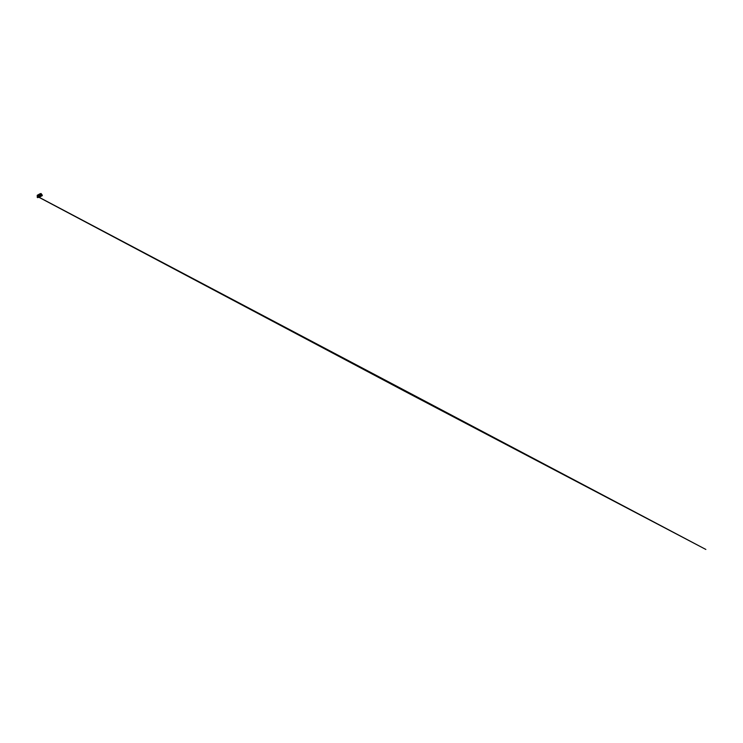 <?xml version="1.0" encoding="UTF-8"?>
<svg xmlns="http://www.w3.org/2000/svg" width="743" height="743" viewBox="0 0 743 743"><rect width="100%" height="100%" fill="white"/><g stroke="black" fill="none" stroke-linecap="round" stroke-linejoin="round"><path stroke-width="1.11" d="M41.534 195.27A1.969 1.068 -128.3 0 0 41.06 194.629L41.162 194.545A1.969 1.068 -128.3 0 1 41.636 195.186A1.969 1.068 -128.3 0 1 41.914 195.873L41.812 195.957A1.969 1.068 -128.3 0 0 41.534 195.27M40.967 196.161L41.812 195.957M40.187 194.796L41.162 194.545M40.206 194.824L41.06 194.629M37.679 195.279L37.169 195.381A1.969 1.068 -128.3 0 0 37.438 196.031M37.169 195.381L37.837 195.186M37.791 197.155L37.271 196.895L37.791 197.155M37.159 196.784L37.967 196.143M38.311 196.078L37.503 196.719L37.995 197.582L37.224 197.267L37.995 197.582L38.803 196.941M37.642 197.657L38.571 196.189M41.942 194.945A1.969 1.068 -128.3 0 0 41.469 194.294L41.58 194.22A1.969 1.068 -128.3 0 1 42.054 194.861A1.969 1.068 -128.3 0 1 42.332 195.548L42.23 195.632A1.969 1.068 -128.3 0 0 41.942 194.945M40.67 194.638L38.998 195.307L38.469 194.647L37.587 195.056L38.636 194.75L38.961 195.325L38.571 194.75M40.921 194.341L41.469 194.294M40.884 194.35L41.58 194.22M40.438 195.65L40.661 195.938A2.08 0.474 150.4 0 1 38.831 196.849M41.747 194.443L42.128 195.047M41.348 194.759L41.757 195.418M41.441 194.787L41.729 195.363M38.227 195.595L37.744 195.223A2.164 0.492 150.4 0 0 37.438 195.762L37.661 196.161A2.164 0.492 150.4 0 1 37.67 196.013M37.438 195.762A2.164 0.492 150.4 0 0 40.159 194.75L38.06 195.623L38.051 195.121M40.159 194.75L40.391 195.149A2.164 0.492 150.4 0 1 38.134 196.217M40.716 195.938A2.164 0.492 150.4 0 1 38.264 196.979M40.809 195.883L41.032 196.282A2.164 0.492 150.4 0 1 38.32 197.322M38.738 194.842L40.828 193.96M38.877 194.963L40.689 194.164M38.868 195.075L40.642 194.22M38.636 194.657L40.577 193.774L40.586 194.276M38.469 194.647A2.164 0.492 150.4 0 1 41.199 193.635A2.164 0.492 150.4 0 1 40.893 194.174M40.884 195.13L41.311 195.641L40.846 195.168M40.698 195.372L40.345 194.759M38.608 195.474L38.292 194.917M38.785 197.211L405.028 391.45L705.85 549.448L38.729 197.09M41.227 195.548L40.754 195.929M40.939 195.186L40.466 195.558"/></g></svg>
